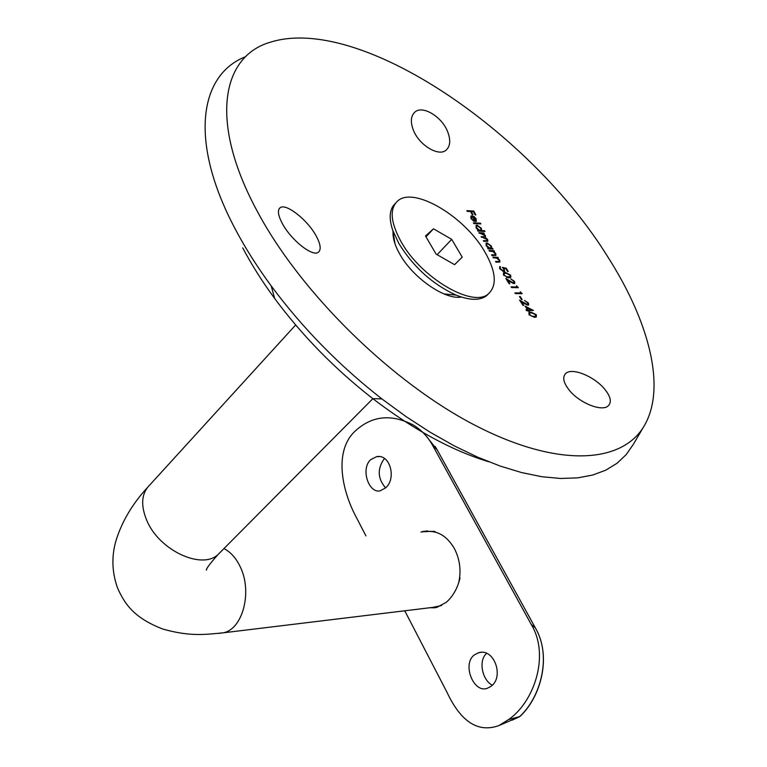 <?xml version="1.0" encoding="UTF-8"?>
<svg xmlns="http://www.w3.org/2000/svg" width="767" height="767" viewBox="0 0 767 767"><rect width="100%" height="100%" fill="white"/><g stroke="black" fill="none" stroke-linecap="round" stroke-linejoin="round"><path stroke-width="1.15" d="M603.984 388.332C610.762 396.309 612.085 402.253 607.953 406.136C601.27 411.668 579.842 403.049 569.728 390.758C563.256 382.752 562.038 376.885 566.075 373.155C572.767 367.642 593.658 376.338 603.984 388.332M447.899 132.394C450.718 140.169 450.248 145.96 446.499 149.766C439.299 157.456 418.696 145.145 413.154 129.556C410.383 121.924 410.844 116.22 414.535 112.433C421.984 104.437 442.492 116.824 447.899 132.394M316.32 236.207C320.596 244.309 321.306 249.62 318.449 252.151C312.946 257.386 290.99 240.1 282.179 223.255C278.038 215.268 277.328 210.11 280.06 207.78C285.65 202.766 307.529 219.698 316.32 236.207M393.087 231.298C392.56 237.674 394.784 245.267 399.741 254.069C412.799 277.855 445.148 300.185 461.341 297.03M607.905 257.041C530.659 132.125 359.896 14.305 270.578 42.137C221.251 56.183 209.046 122.164 257.204 211.174C300.923 293.387 392.637 383.088 476.144 425.858C559.872 468.867 624.137 463.22 645.057 424.362C666.12 386.117 648.652 320.874 607.905 257.041M245.708 56.662C199.152 74.61 188.701 141.435 235.248 229.065C245.133 247.808 257.118 266.763 271.202 285.918C302.514 328.075 339.426 365.744 381.918 398.926L406.031 416.586L430.239 432.281L454.217 445.848L477.64 457.142L500.228 466.077L521.723 472.606L541.886 476.729L560.524 478.464L577.465 477.889L592.594 475.08L605.805 470.161L617.042 463.268L626.255 454.543L633.456 444.151L643.523 426.97M505.808 278.421L513.535 283.061L513.861 281.393L510.717 278.852L514.58 281.441L514.772 283.569L510.592 282.131L507.553 280.128L509.825 283.771L509.125 283.752L505.808 278.421M511.531 287.577L511.081 286.868L517.207 286.983L516.45 285.784L518.358 287.692L511.531 287.577M515.357 293.598L514.906 292.898L521.042 292.975L520.266 291.776L522.193 293.684L515.357 293.598M520.199 296.541L522.145 299.542L521.445 299.533L519.499 296.541L520.199 296.541L519.777 296.963M519.556 300.108L527.437 304.633L527.715 302.946L524.484 300.453L528.434 302.984L528.664 305.132L524.455 303.751L521.349 301.786L523.727 305.419L523.027 305.41L519.556 300.108M526.402 310.501L525.941 309.801L527.523 309.81L525.069 306.119L533.448 310.482L528.693 310.501L529.288 311.402L526.402 310.501M530.898 312.092L536.267 314.643L536.373 316.924L534.474 317.346L529.048 314.691L528.914 312.505L530.898 312.092L530.39 312.581M505.501 272.486L510.697 275.2L510.764 277.395L508.78 277.817L503.536 274.998L503.459 272.87L505.501 272.486L505.002 272.985M503.42 270.943L504.005 270.799L503.775 269.102L502.375 267.357L506.278 268.258L508.243 271.47L507.543 271.46L505.913 268.795L503.861 268.325L504.734 271.422L503.833 271.652L499.768 268.824L499.614 266.724L500.228 266.494L500.487 268.891L503.42 270.943L502.931 271.441L504.005 270.799M480.458 223.207L480.851 223.916L473.785 223.561L473.392 222.842L480.458 223.207L479.979 223.705L473.69 223.389M477.093 225.124L481.36 228.298L481.599 230.599L484.6 230.733L484.993 231.442L477.946 231.097L477.553 230.388L478.416 230.436L476.144 228.01L476.067 225.393L477.093 225.124L476.614 225.632M492.635 251.432L489.423 251.173L489.01 250.473L494.006 250.684L494.418 251.394L493.517 251.355L495.789 253.589L495.923 255.411L491.983 255.526L491.561 254.817L495.252 254.759L495.099 253.436L492.635 251.432M496.556 258.086L493.354 257.846L492.932 257.146L497.917 257.348L498.339 258.048L497.438 258.019L499.729 260.234L499.873 262.065L495.942 262.189L495.52 261.48L499.202 261.413L499.039 260.09L496.556 258.086M487.074 242.899L491.388 246.044L491.724 248.326L493.066 249.074L488.071 248.853L487.659 248.144L488.521 248.182L486.201 245.785L486.067 243.158L487.074 242.899L486.585 243.398M484.792 235.536L478.857 232.727L483.872 232.976L484.274 233.686L483.402 233.647L485.482 235.69L485.31 237.473L487.716 239.64L487.822 241.26L483.747 241.356L483.335 240.646L487.141 240.656L487.035 239.496L481.091 236.687L484.888 236.677L484.792 235.536M476.46 221.107L475.051 221.653L472.242 216.438L471.465 216.649L471.532 218.461L473.805 221.28L470.957 218.509L470.89 216.026L474.025 216.486L476.182 218.816L476.182 221.395M472.29 214.75L470.602 211.567L467.237 211.376L466.863 210.657L473.776 211.03L475.837 214.923L475.128 214.894L473.45 211.721L471.312 211.606L472.999 214.789L472.29 214.75M242.727 247.885C251.528 264.615 262.18 281.479 274.672 298.488C302.399 335.879 335.102 369.253 372.772 398.619C413.183 429.482 451.792 450.517 488.589 461.724M529.364 315.103L529.767 314.719L532.077 316.378L535.634 316.282L535.577 314.671L531.368 312.783L529.69 313.109L529.767 314.719M535.634 316.282L534.005 316.656M526.267 310.299L527.523 309.81M532.154 310.491L531.061 309.935M526.536 307.634L525.826 307.27M531.205 309.801L527.715 310.299L531.205 309.801L526.68 307.49L528.223 309.81M526.929 305.122L527.437 304.633M521.177 301.958L520.467 301.508M515.232 293.406L521.042 292.975M521.368 293.675L520.966 293.052M511.407 287.385L517.207 286.983M517.533 287.683L517.14 287.059M513.046 283.55L513.535 283.061M507.38 280.291L506.68 279.83M503.842 275.449L504.245 275.046L506.45 276.772L510.026 276.762L510.017 275.209L505.932 273.196L504.207 273.493L504.245 275.046M510.026 276.762L506.747 277.481M507.85 277.606L508.348 277.117M505.789 268.766L503.066 268.134M505.789 268.757L506.278 268.258M500.094 267.587L500.228 266.494M498.454 262.036L495.837 262.017M497.534 258.019L497.917 257.348M497.428 257.846L493.248 257.674M494.504 255.382L491.877 255.353M493.612 251.365L494.006 250.684M493.517 251.183L489.327 251.01M492.261 249.045L491.235 248.824L491.724 248.326M492.165 248.863L492.654 248.364M491.235 248.824L491.388 247.722M487.975 248.681L488.521 248.182M490.775 246.025L487.467 243.609L486.738 243.81L486.834 245.833L490.142 248.259L490.909 248.067L490.775 246.025M490.909 248.067L490.142 248.259M484.888 236.677L481.398 237.233M487.141 240.656L483.651 241.193M483.488 233.647L483.872 232.976M483.392 233.475L479.164 233.273M484.217 231.404L481.11 231.097L481.599 230.599M484.121 231.231L484.6 230.733M481.11 231.097L481.331 230.071M477.86 230.934L478.416 230.436M480.746 228.278L477.477 225.834L476.719 226.054L476.777 228.067L480.046 230.522L480.842 230.321L480.746 228.278M480.842 230.321L480.046 230.522M471.504 216.236L471.983 215.728M474.898 221.366L475.703 220.752L475.588 218.816L472.903 216.543L475.281 220.963M473.392 211.711L473.776 211.03M473.297 211.539L467.151 211.213M425.091 531.761C436.912 529.978 446.662 535.558 454.352 548.482C459.941 559.383 461.37 570.888 458.647 582.997M441.696 605.479L432.856 607.378M474.265 654.951C461.878 664.193 473.603 693.301 487.122 688.383L490.947 686.369C504.504 677.127 494.159 647.597 478.56 652.755L474.265 654.951M486.604 653.407C477.985 660.694 482.453 680.444 492.289 685.161M385.59 487.889C377.805 478.752 377.182 469.27 383.74 459.443L384.66 458.637M385.58 487.898L380.25 490.794C368.822 493.823 360.365 469.04 370.624 459.711L376.559 456.672C390.163 453.661 396.692 478.723 385.58 487.898M459.673 577.407L460.027 578.059C457.477 588.404 452.904 596.467 446.298 602.268L436.749 607.454L429.491 607.78M420.949 532.049L423.892 531.301L434.937 531.445L435.282 532.077M512.135 720.146L519.508 716.742C540.725 697.452 552.115 655.977 535.232 627.674L437.19 449.865L432.511 445.176C427.794 436.73 421.419 430.019 413.384 425.052C391.419 413.691 372.072 415.647 355.342 430.92C333.913 450.373 341.382 489.634 356.339 517.38L365.936 535.893M404.755 610.791L447.027 692.361C460.948 721.996 478.263 733.06 498.953 725.553L508.569 719.571C533.564 702.562 550.284 655.977 531.291 624.52L535.308 627.818M432.511 445.176L531.291 624.52M429.923 607.732L434.937 607.819M427.535 530.85L422.329 531.953M535.308 627.789C552.451 657.204 540.141 697.999 519.892 716.522L508.569 719.571M535.251 627.694L437.286 450.018L425.752 435.503M395.293 203.495C389.463 208.969 388.629 217.962 392.8 230.503L398.859 243.503C413.557 267.175 432.636 284.375 456.097 295.103C469.672 300.463 479.787 300.702 486.451 295.803L488.713 293.579M484.715 251.662C464.62 216.409 413.768 186.045 397.642 200.992C389.425 208.739 390.499 222.181 400.873 241.327C420.738 277.779 473.249 308.439 488.512 293.742C497.265 285.391 496 271.365 484.715 251.662M436.078 254.078L454.582 264.673L462.233 257.156L451.715 239.371L433.508 228.796L425.512 235.987L436.078 254.078M425.992 236.811L433.508 228.796M437.132 254.682L451.715 239.371M497.371 262.084L497.86 261.576M493.411 255.421L493.91 254.922M483.152 237.319L483.632 236.821M485.559 241.279L486.048 240.78M220.666 551.885L218.096 554.474C201.989 570.082 159.555 550.61 147.005 520.966C140.409 505.3 141.377 493.267 149.891 484.859L295.659 324.968M223.935 548.587C230.464 551.895 235.805 557.772 239.956 566.238C252.688 590.993 243.053 628.959 223.446 632.794L218.231 633.417M372.772 398.619L381.918 398.926M274.672 298.488L271.202 285.918M279.006 209.027L280.06 207.78M413.336 113.813L414.535 112.433M565.174 373.98L566.075 373.155M527.38 304.998L527.888 304.499M513.507 283.435L514.005 282.937M503.708 273.992L504.207 273.493M499.825 267.856L500.324 267.357M475.224 221.26L475.703 220.752M372.915 398.619L218.096 554.474C209.928 563.726 206.016 568.932 206.361 570.082L206.764 569.114M147.12 487.898C132.154 504.226 121.742 521.915 115.884 540.994C111.455 556.478 111.972 572.048 117.428 587.675C125.107 605.278 135.174 618.327 162.767 629.045C189.622 636.552 203.849 634.731 223.446 632.794L437.909 606.764M425.023 531.215L423.892 531.301M376.559 456.672L379.444 456.614M480.938 652.381L478.56 652.755M519.643 716.694L498.953 725.553M435.148 446.452L437.209 449.884M395.053 243.973L392.8 230.503M444.007 293.934L456.097 295.103M486.451 295.803L488.512 293.742"/></g></svg>
